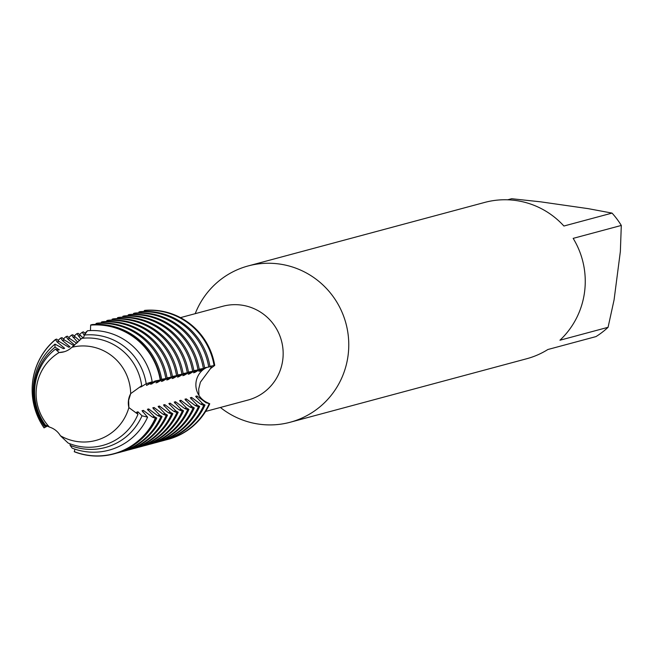 <?xml version="1.0" encoding="UTF-8"?>
<svg xmlns="http://www.w3.org/2000/svg" width="654" height="654" viewBox="0 0 654 654"><rect width="100%" height="100%" fill="white"/><g stroke="black" fill="none" stroke-linecap="round" stroke-linejoin="round"><path stroke-width="0.98" d="M128.625 400.387L128.871 407.581A19.326 18.982 75 0 1 130.677 393.643L128.625 400.387L130.677 393.643A48.094 47.227 -105 0 0 71.899 347.274A19.326 18.982 75 0 1 59.105 352.539L64.198 351.77L59.105 352.539A48.094 47.227 -105 0 0 36.518 387.266A48.094 47.227 -105 0 0 49.418 427.07A19.326 18.982 75 0 1 60.405 435.744A48.094 47.227 -105 0 0 128.871 407.581L128.625 400.387M209.942 366.33L214.733 365.423L210.465 368.627L200.402 382.173L198.685 389.081L198.939 395.335M205.642 411.431L248.013 400.052A48.559 47.685 -105 0 0 282.757 359.929A48.559 47.685 -105 0 0 222.826 306.26L180.463 317.631M220.398 407.467A80.933 79.469 -105 0 0 290.188 422.247A80.933 79.469 -105 0 0 348.091 355.375A80.933 79.469 -105 0 0 248.218 265.925A80.933 79.469 -105 0 0 195.211 313.675M290.188 422.247L526.674 358.752A80.933 79.469 -105 0 0 547.864 349.514L596.007 336.589A80.933 79.469 -105 0 0 608.073 327.302L559.93 340.227A80.933 79.469 -105 0 0 584.578 291.88A80.933 79.469 -105 0 0 573.157 238.367L621.3 225.442A80.933 79.469 -105 0 0 612.046 213.098L563.903 226.022A80.933 79.469 -105 0 0 484.704 202.421L248.218 265.925M209.108 403.951A65.784 64.599 75 0 1 167.383 439.537L168.021 439.365A65.784 64.599 -105 0 1 167.702 439.455A65.784 64.599 -105 0 0 209.746 403.78L206.958 402.455A19.326 18.982 75 0 1 207.024 367.335A19.326 18.982 -105 0 0 206.958 402.455L209.746 403.78L205.994 402.717L196.96 395.981L195.677 396.324L202.568 403.632L205.021 405.047L203.746 405.39L200.623 404.156L191.597 397.419L190.314 397.763L197.206 405.071L199.658 406.486L198.383 406.829L195.26 405.594L186.235 398.858L184.951 399.202L191.835 406.51L194.295 407.924L193.02 408.268L189.897 407.033L180.872 400.297L179.588 400.649L186.472 407.957L188.932 409.371L187.657 409.715L184.534 408.472L175.509 401.736M144.935 310.356A65.784 64.599 -105 0 1 214.733 365.423A65.784 64.599 -105 0 0 144.935 310.356L144.289 310.527A65.784 64.599 75 0 1 158.775 310.944A65.784 64.599 75 0 1 214.087 365.594M507.668 199.797L511.649 198.726L540.531 201.816L588.232 208.651L612.046 213.098M621.3 225.442L620.36 251.488L614.073 299.892L608.073 327.302M55.018 347.151L54.985 344.11A60.912 59.808 -105 0 0 33.755 382.868A60.912 59.808 -105 0 0 44.325 426.171L44.856 425.419A57.38 56.342 75 0 1 34.515 384.078A57.38 56.342 75 0 1 55.018 347.151L59.285 349.751L58.01 350.094L55.426 349.162L59.097 352.539A48.094 47.227 -105 0 0 36.518 387.266A48.094 47.227 -105 0 0 49.418 427.07L49.475 427.087M141.697 385.68L130.677 393.643A48.094 47.227 -105 0 0 71.899 347.274L81.709 338.355A54.707 53.718 -105 0 1 95.443 338.519A54.707 53.718 -105 0 1 141.697 385.68L139.931 387.176L141.207 386.833L146.177 383.734L152.178 381.805L146.57 385.394L155.072 381.029L161.734 379.655A65.784 64.599 -105 0 0 106.422 324.997A65.784 64.599 -105 0 0 91.944 324.588L90.661 325.136A65.58 64.403 75 0 1 105.098 325.545A65.58 64.403 75 0 1 160.238 380.031M55.426 349.162A54.707 53.718 -105 0 0 35.087 384.993A54.707 53.718 -105 0 0 45.551 425.231L49.418 427.07M47.668 425.967L44.08 427.822A65.58 64.403 75 0 1 32.741 381.257A65.58 64.403 75 0 1 55.541 339.589L56.71 339.083L58.999 341.413L68.735 347.209M55.565 339.385A65.784 64.599 -105 0 0 32.7 381.192A65.784 64.599 -105 0 0 44.071 427.896M152.178 381.805A60.912 59.808 -105 0 0 100.945 331.12A60.912 59.808 -105 0 0 87.464 330.752L84.456 335.044A57.38 56.342 75 0 1 97.814 335.339A57.38 56.342 75 0 1 146.177 383.734M70.027 443.804L70.133 445.358L72.21 448.17A60.912 59.808 -105 0 0 85.298 451.603A60.912 59.808 -105 0 0 147.583 417.162L142.016 415.789L137.961 411.824L136.686 412.167L137.978 414.293L128.871 407.581A48.094 47.227 -105 0 1 60.405 435.744L68.114 443.036A54.707 53.718 -105 0 0 81.39 446.731A54.707 53.718 -105 0 0 137.978 414.293M84.456 335.044L83.32 338.183M142.016 415.789A57.38 56.342 75 0 1 83.074 448.832A57.38 56.342 75 0 1 70.133 445.358M90.661 325.136L90.44 330.564M74.883 449.135L74.319 451.759A65.784 64.599 -105 0 0 113.886 453.901A65.784 64.599 -105 0 0 155.611 418.315L152.357 417.113L143.332 410.377M155.276 418.274A65.58 64.403 75 0 1 88.249 455.274A65.58 64.403 75 0 1 74.229 451.612M96.024 323.493A65.784 64.599 75 0 1 110.501 323.902A65.784 64.599 75 0 1 165.822 378.56L167.097 378.216A65.784 64.599 -105 0 0 111.785 323.558A65.784 64.599 -105 0 0 97.307 323.15L96.024 323.493L96.015 324.368M101.386 322.054A65.784 64.599 75 0 1 115.864 322.463A65.784 64.599 75 0 1 171.185 377.113L172.468 376.769A65.784 64.599 -105 0 0 117.148 322.12A65.784 64.599 -105 0 0 102.67 321.711L101.386 322.054L101.378 322.929M106.749 320.607A65.784 64.599 75 0 1 121.227 321.024A65.784 64.599 75 0 1 176.547 375.674L177.831 375.331A65.784 64.599 -105 0 0 122.511 320.681A65.784 64.599 -105 0 0 108.033 320.264L106.749 320.607L106.741 321.49M112.112 319.168A65.784 64.599 75 0 1 126.598 319.585A65.784 64.599 75 0 1 181.91 374.235L183.194 373.892A65.784 64.599 -105 0 0 127.873 319.242A65.784 64.599 -105 0 0 113.395 318.825L112.112 319.168L112.104 320.051M117.475 317.73A65.784 64.599 75 0 1 131.961 318.138A65.784 64.599 75 0 1 187.273 372.796L188.556 372.453A65.784 64.599 -105 0 0 133.236 317.795A65.784 64.599 -105 0 0 118.758 317.386L117.475 317.73L117.467 318.612M122.838 316.291A65.784 64.599 75 0 1 137.324 316.7A65.784 64.599 75 0 1 192.636 371.358L193.919 371.014A65.784 64.599 -105 0 0 138.599 316.356A65.784 64.599 -105 0 0 124.121 315.947L122.838 316.291L122.829 317.165M128.2 314.852A65.784 64.599 75 0 1 142.686 315.261A65.784 64.599 75 0 1 197.998 369.919L199.282 369.575A65.784 64.599 -105 0 0 143.962 314.917A65.784 64.599 -105 0 0 129.484 314.509L128.2 314.852L128.192 315.727M133.563 313.413A65.784 64.599 75 0 1 148.049 313.822A65.784 64.599 75 0 1 203.361 368.48L204.645 368.137A65.784 64.599 -105 0 0 149.325 313.479A65.784 64.599 -105 0 0 134.847 313.07L133.563 313.413L133.555 314.288M138.926 311.974A65.784 64.599 75 0 1 153.412 312.383A65.784 64.599 75 0 1 208.724 367.033L210.008 366.69A65.784 64.599 -105 0 0 154.687 312.04A65.784 64.599 -105 0 0 140.209 311.631L138.926 311.974L138.918 312.849M144.289 310.527L144.281 311.41M54.985 344.11L63.373 348.656L64.656 348.312L57.061 341.928L55.541 339.589M68.735 347.217L70.019 346.873L62.424 340.489L60.797 337.979L62.073 337.636L64.362 339.966L73.935 345.721M74.679 345.124L67.787 339.05L66.16 336.54L67.436 336.197L69.725 338.527L76.747 343.342M77.777 342.394L71.523 335.101L72.798 334.758L79.592 340.62M80.973 339.164L76.886 333.663L78.161 333.319L83.352 338.126M84.35 335.42L82.249 332.224L83.524 331.88L85.404 333.785M87.857 330.72L89.083 330.63M161.677 379.287L165.822 378.56M167.13 377.832L171.185 377.113M172.493 376.393L176.547 375.674M177.855 374.955L181.91 374.235M183.128 373.532L187.273 372.796M188.581 372.069L192.636 371.358M193.944 370.63L197.998 369.919M199.306 369.191L203.361 368.48M202.715 368.586L198.922 371.341L200.206 370.998L206.124 367.491M174.896 403.248A52.492 51.543 -105 0 0 175.509 401.744L174.226 402.087L181.109 409.396L183.57 410.81L182.294 411.153L179.171 409.911L170.146 403.183L168.863 403.526L175.746 410.835L178.207 412.249L176.932 412.592L173.809 411.358L164.783 404.622L163.5 404.965L170.383 412.273L172.844 413.688L171.569 414.031L168.446 412.797L159.421 406.06L158.137 406.404L165.021 413.712L167.481 415.127L166.206 415.47L163.083 414.235L154.058 407.499L152.774 407.843L159.658 415.151L162.118 416.565L160.843 416.909L157.72 415.674L148.695 408.938L147.412 409.281L154.295 416.59L156.756 418.004L155.611 418.315M142.711 411.897A52.492 51.543 -105 0 0 143.324 410.385L142.049 410.728L147.583 417.162M156.404 380.71L150.657 384.299L157.859 380.448M159.805 380.113L156.02 382.86L157.303 382.516L163.222 379.009M165.168 378.666L161.383 381.421L162.666 381.078L168.585 377.571M170.53 377.227L166.745 379.982L168.029 379.639L173.948 376.132M175.893 375.788L172.108 378.543L173.392 378.192A52.492 51.543 -105 0 0 173.302 377.481M173.392 378.2L179.31 374.685M181.256 374.35L177.471 377.105L178.755 376.753L184.673 373.246M186.627 372.911L182.834 375.658L184.117 375.314L190.036 371.807M191.99 371.472L188.197 374.219L189.48 373.875L195.399 370.368M197.353 370.033L193.559 372.78L194.843 372.437L200.762 368.93M204.579 367.769L208.724 367.033M44.08 427.822L46.965 425.615M46.091 425.304L44.325 426.171M44.856 425.411L45.518 425.19M168.021 439.365A65.784 64.599 -105 0 0 209.746 403.78M167.383 439.537A65.784 64.599 75 0 1 165.331 440.052M196.347 397.493A52.492 51.543 -105 0 0 196.96 395.981M200.206 370.998A52.492 51.543 -105 0 0 200.124 370.278M203.746 405.39A65.784 64.599 75 0 1 162.02 440.976L163.296 440.632A65.784 64.599 -105 0 0 205.021 405.047M162.02 440.976A65.784 64.599 75 0 1 159.968 441.491M190.984 398.932A52.492 51.543 -105 0 0 191.597 397.419M194.843 372.437A52.492 51.543 -105 0 0 194.761 371.717M198.383 406.829A65.784 64.599 75 0 1 156.658 442.423L157.933 442.071A65.784 64.599 -105 0 0 199.658 406.486M156.658 442.423A65.784 64.599 75 0 1 154.606 442.93M185.622 400.371A52.492 51.543 -105 0 0 186.235 398.858M189.48 373.875A52.492 51.543 -105 0 0 189.39 373.164M193.02 408.268A65.784 64.599 75 0 1 151.295 443.862L152.57 443.518A65.784 64.599 -105 0 0 194.295 407.924M151.295 443.862A65.784 64.599 75 0 1 149.243 444.377M180.259 401.809A52.492 51.543 -105 0 0 180.872 400.297M184.117 375.314A52.492 51.543 -105 0 0 184.027 374.603M187.657 409.715A65.784 64.599 75 0 1 145.932 445.3L147.207 444.957A65.784 64.599 -105 0 0 188.932 409.371M145.932 445.3A65.784 64.599 75 0 1 143.88 445.815M178.755 376.753A52.492 51.543 -105 0 0 178.665 376.042M182.294 411.153A65.784 64.599 75 0 1 140.569 446.739L141.844 446.396A65.784 64.599 -105 0 0 183.57 410.81M140.569 446.739A65.784 64.599 75 0 1 138.517 447.254M169.533 404.687A52.492 51.543 -105 0 0 170.146 403.183M176.932 412.592A65.784 64.599 75 0 1 135.206 448.178L136.482 447.835A65.784 64.599 -105 0 0 178.207 412.249M135.206 448.178A65.784 64.599 75 0 1 133.154 448.693M164.17 406.134A52.492 51.543 -105 0 0 164.783 404.622M168.029 379.639A52.492 51.543 -105 0 0 167.939 378.919M171.569 414.031A65.784 64.599 75 0 1 129.844 449.617L131.119 449.273A65.784 64.599 -105 0 0 172.844 413.688M129.844 449.617A65.784 64.599 75 0 1 127.792 450.132M158.808 407.573A52.492 51.543 -105 0 0 159.421 406.06M162.666 381.078A52.492 51.543 -105 0 0 162.576 380.358M166.206 415.47A65.784 64.599 75 0 1 124.481 451.056L125.756 450.712A65.784 64.599 -105 0 0 167.481 415.127M124.481 451.056A65.784 64.599 75 0 1 122.429 451.571M153.445 409.012A52.492 51.543 -105 0 0 154.058 407.499M157.303 382.516A52.492 51.543 -105 0 0 157.213 381.805M160.843 416.909A65.784 64.599 75 0 1 119.118 452.503L120.393 452.159A65.784 64.599 -105 0 0 162.118 416.565M119.118 452.503A65.784 64.599 75 0 1 117.066 453.009M148.082 410.45A52.492 51.543 -105 0 0 148.695 408.938M151.932 383.955A52.492 51.543 -105 0 0 151.851 383.244M113.886 453.901L115.03 453.598A65.784 64.599 -105 0 0 156.756 418.004M160.59 379.958A65.784 64.599 -105 0 0 90.792 324.899M137.348 413.336A52.492 51.543 -105 0 0 137.961 411.824M141.207 386.833A52.492 51.543 -105 0 0 141.125 386.122M146.57 385.394A52.492 51.543 -105 0 0 146.488 384.683M58.026 340.423A65.784 64.599 75 0 1 60.797 337.979M63.397 338.985A65.784 64.599 75 0 1 66.16 336.54M68.76 337.546A65.784 64.599 75 0 1 71.523 335.101M74.123 336.099A65.784 64.599 75 0 1 76.886 333.663M79.486 334.66A65.784 64.599 75 0 1 82.249 332.224M84.848 333.221A65.784 64.599 75 0 1 87.244 331.087M211.643 366.019A34.768 22.342 -163.3 0 0 210.465 368.627M58.999 341.413L57.061 341.928M64.362 339.966L62.424 340.489M69.725 338.527L67.787 339.05M75.087 337.088L73.15 337.611M80.45 335.649L78.513 336.172M84.906 334.456L83.876 334.734M206.958 402.455L205.994 402.717M202.568 403.632L200.623 404.156M197.206 405.071L195.26 405.594M191.835 406.51L189.897 407.033M186.472 407.957L184.534 408.472M181.109 409.396L179.171 409.911M175.746 410.835L173.809 411.358M170.383 412.273L168.446 412.797M165.021 413.712L163.083 414.235M159.658 415.151L157.72 415.674M154.295 416.59L152.357 417.113M47.48 425.868L46.115 426.236"/></g></svg>
